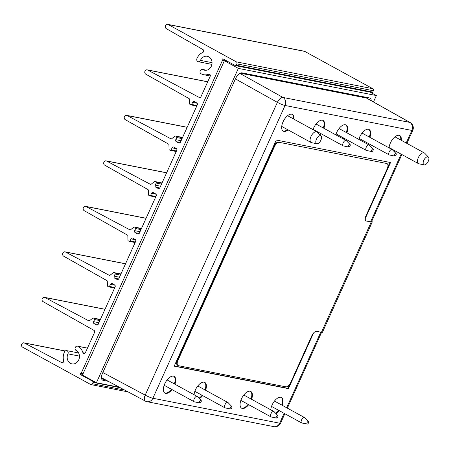 <?xml version="1.0" encoding="UTF-8"?>
<svg xmlns="http://www.w3.org/2000/svg" width="451" height="451" viewBox="0 0 451 451"><rect width="100%" height="100%" fill="white"/><g stroke="black" fill="none" stroke-linecap="round" stroke-linejoin="round"><path stroke-width="0.68" d="M153.334 192.611L155.651 193.913A1.528 1.314 101.1 0 1 156.181 195.926L139.359 233.184A1.528 1.314 101.1 0 1 137.583 233.928L135.244 232.682A1.528 1.314 101.1 0 1 134.686 230.658L135.644 228.544A0.761 0.654 -78.9 0 0 135.373 227.541L134.545 227.084A0.761 0.654 -78.9 0 0 133.885 227.152L130.536 229.762A0.761 0.654 101.1 0 1 129.882 229.835L86.028 206.519A2.289 1.967 -78.9 0 0 85.555 206.349A2.289 1.967 -78.9 0 0 83.26 207.911A2.289 1.967 -78.9 0 0 84.162 210.651L127.498 235.118A0.761 0.654 101.1 0 1 127.842 235.738L127.971 240.253A0.761 0.654 -78.9 0 0 128.315 240.873L129.144 241.324A0.761 0.654 -78.9 0 0 130.04 240.952L130.993 238.838A1.528 1.314 101.1 0 1 132.791 238.105L135.108 239.413A1.528 1.314 101.1 0 1 135.638 241.426L118.816 278.679A1.528 1.314 101.1 0 1 117.04 279.428L114.701 278.182A1.528 1.314 101.1 0 1 114.142 276.159L115.101 274.045A0.761 0.654 -78.9 0 0 114.825 273.035L114.002 272.584A0.761 0.654 -78.9 0 0 113.342 272.652L109.993 275.262A0.761 0.654 101.1 0 1 109.339 275.335L65.485 252.013A2.289 1.967 -78.9 0 0 65.012 251.85A2.289 1.967 -78.9 0 0 62.717 253.406A2.289 1.967 -78.9 0 0 63.619 256.151L106.955 280.618A0.761 0.654 101.1 0 1 107.299 281.232L107.428 285.748A0.761 0.654 -78.9 0 0 107.772 286.368L108.601 286.825A0.761 0.654 -78.9 0 0 109.497 286.453L110.45 284.339A1.528 1.314 101.1 0 1 112.248 283.606L114.565 284.914A1.528 1.314 101.1 0 1 115.095 286.921L98.273 324.179A1.528 1.314 101.1 0 1 96.497 324.923L94.158 323.683A1.528 1.314 101.1 0 1 93.599 321.659L94.558 319.545A0.761 0.654 -78.9 0 0 94.282 318.536L93.458 318.079A0.761 0.654 -78.9 0 0 92.799 318.147L89.45 320.762A0.761 0.654 101.1 0 1 88.796 320.83L44.942 297.513A2.289 1.967 -78.9 0 0 44.469 297.344A2.289 1.967 -78.9 0 0 42.174 298.906A2.289 1.967 -78.9 0 0 43.076 301.651L94.022 330.408A1.528 1.314 101.1 0 1 94.547 332.421L85.346 352.795A1.528 1.314 101.1 0 1 82.928 352.71A11.681 10.035 -78.9 0 0 77.944 346.3A2.289 1.967 -78.9 0 0 77.482 346.137A2.289 1.967 -78.9 0 0 75.182 347.727A2.289 1.967 -78.9 0 0 76.134 350.466A7.098 6.1 101.1 0 1 79.088 358.962A7.098 6.1 101.1 0 1 71.951 363.889A7.098 6.1 101.1 0 1 67.954 353.86A2.289 1.967 -78.9 0 0 66.663 350.624A2.289 1.967 -78.9 0 0 64.493 351.881A11.681 10.035 -78.9 0 0 63.602 360.721A1.528 1.314 101.1 0 1 61.731 362.61L24.388 343.008A2.289 1.967 -78.9 0 0 23.926 342.845A2.289 1.967 -78.9 0 0 21.631 344.417A2.289 1.967 -78.9 0 0 22.55 347.157L90.645 384.477A1.528 1.314 -78.9 0 0 92.432 383.733L93.058 382.358A0.761 0.654 -78.9 0 0 92.788 381.349L80.566 374.651A0.761 0.654 101.1 0 1 81.186 373.27L222.501 60.299A0.761 0.654 101.1 0 1 223.121 58.923L235.343 65.621A0.761 0.654 -78.9 0 0 236.239 65.248L236.86 63.873A1.528 1.314 -78.9 0 0 236.318 61.855L168.217 24.534A2.289 1.967 -78.9 0 0 167.727 24.36A2.289 1.967 -78.9 0 0 165.438 25.91A2.289 1.967 -78.9 0 0 166.323 28.655L203.04 49.638A1.528 1.314 101.1 0 1 202.809 52.423A11.681 10.035 -78.9 0 0 196.94 58.534A2.289 1.967 -78.9 0 0 198.26 61.708A2.289 1.967 -78.9 0 0 200.458 60.383A7.098 6.1 101.1 0 1 207.291 56.29A7.098 6.1 101.1 0 1 211.902 64.431A7.098 6.1 101.1 0 1 204.545 70.221A7.098 6.1 101.1 0 1 202.939 69.617A2.289 1.967 -78.9 0 0 202.42 69.426A2.289 1.967 -78.9 0 0 200.131 70.982A2.289 1.967 -78.9 0 0 201.016 73.722A11.681 10.035 -78.9 0 0 203.66 74.714A11.681 10.035 -78.9 0 0 208.666 74.235A1.528 1.314 101.1 0 1 210.189 76.309L200.988 96.689A1.528 1.314 101.1 0 1 199.212 97.433L147.657 70.023A2.289 1.967 -78.9 0 0 147.184 69.854A2.289 1.967 -78.9 0 0 144.895 71.416A2.289 1.967 -78.9 0 0 145.791 74.161L189.127 98.622A0.761 0.654 101.1 0 1 189.471 99.243L189.6 103.758A0.761 0.654 -78.9 0 0 189.944 104.378L190.773 104.829A0.761 0.654 -78.9 0 0 191.669 104.463L192.622 102.349A1.528 1.314 101.1 0 1 194.42 101.616L196.737 102.918A1.528 1.314 101.1 0 1 197.267 104.931L180.445 142.183A1.528 1.314 101.1 0 1 178.669 142.933L176.33 141.687A1.528 1.314 101.1 0 1 175.772 139.663L176.73 137.549A0.761 0.654 -78.9 0 0 176.459 136.54L175.631 136.089A0.761 0.654 -78.9 0 0 174.971 136.157L171.622 138.767A0.761 0.654 101.1 0 1 170.968 138.84L127.114 115.524A2.289 1.967 -78.9 0 0 126.641 115.355A2.289 1.967 -78.9 0 0 124.346 116.916A2.289 1.967 -78.9 0 0 125.248 119.656L168.584 144.123A0.761 0.654 101.1 0 1 168.928 144.743L169.057 149.253A0.761 0.654 -78.9 0 0 169.401 149.873L170.23 150.33A0.761 0.654 -78.9 0 0 171.126 149.957L172.079 147.843A1.528 1.314 101.1 0 1 173.877 147.111L176.194 148.418A1.528 1.314 101.1 0 1 176.724 150.425L159.902 187.684A1.528 1.314 101.1 0 1 158.126 188.433L155.787 187.188A1.528 1.314 101.1 0 1 155.229 185.164L156.187 183.05A0.761 0.654 -78.9 0 0 155.916 182.041L155.088 181.584A0.761 0.654 -78.9 0 0 154.428 181.657L151.079 184.267A0.761 0.654 101.1 0 1 150.425 184.335L106.571 161.018A2.289 1.967 -78.9 0 0 106.098 160.849A2.289 1.967 -78.9 0 0 103.803 162.411A2.289 1.967 -78.9 0 0 104.705 165.156L148.041 189.623A0.761 0.654 101.1 0 1 148.385 190.237L148.514 194.753A0.761 0.654 -78.9 0 0 148.858 195.373L149.687 195.83A0.761 0.654 -78.9 0 0 150.583 195.458L151.536 193.344A1.528 1.314 101.1 0 1 153.334 192.611M140.977 229.598L135.644 228.544M141.372 228.719L135.373 227.541M141.49 228.454L134.545 227.084M120.434 275.093L115.101 274.045M120.829 274.219L114.825 273.035M120.947 273.949L114.002 272.584M100.404 319.449L93.458 318.079M120.254 387.708L93.058 382.358M94.468 381.681L92.788 381.349M83.085 373.648L81.186 373.27M227.394 61.263L222.501 60.299M370.282 91.626L371.838 92.478L235.343 65.621M371.838 92.478A0.761 0.654 -78.9 0 0 372.729 92.111L236.239 65.248M372.729 92.111L373.355 90.73A1.528 1.314 -78.9 0 0 372.814 88.712L304.713 51.397A2.289 1.967 -78.9 0 0 304.222 51.217L167.727 24.36M182.458 137.724L176.459 136.54M182.576 137.454L175.631 136.089M176.352 151.243L170.974 150.183M176.234 151.508L170.23 150.33M176.459 151.006L171.126 149.957M161.52 184.098L156.187 183.05M161.915 183.219L155.916 182.041M162.033 182.954L155.088 181.584M155.809 196.743L150.431 195.683M155.691 197.008L149.687 195.83M155.916 196.506L150.583 195.458M321.445 332.286A6.872 0.925 24.3 0 0 322.465 332.246L372.267 221.948A6.872 0.925 -155.7 0 1 371.246 221.988L366.522 221.058A5.344 2.638 -61.3 0 1 366.133 220.922A5.344 2.638 -61.3 0 1 366.015 215.708L387.183 168.832A5.344 2.638 118.7 0 0 387.065 163.617A5.344 2.638 118.7 0 0 386.676 163.476L279.321 142.347A5.344 2.638 118.7 0 0 274.456 146.648L177.965 360.349A5.344 2.638 118.7 0 0 178.083 365.564A5.344 2.638 118.7 0 0 178.472 365.705L285.827 386.828A5.344 2.638 118.7 0 0 290.692 382.533L311.855 335.657A5.344 2.638 -61.3 0 1 316.72 331.355L321.445 332.286L371.246 221.988L366.522 221.058A5.344 2.638 -61.3 0 1 366.015 215.708L387.183 168.832A5.344 2.638 118.7 0 0 386.676 163.476L279.321 142.347A5.344 2.638 118.7 0 0 274.456 146.648L177.965 360.349A5.344 2.638 118.7 0 0 178.472 365.705L285.827 386.828A5.344 2.638 118.7 0 0 290.692 382.533L311.855 335.657A5.344 2.638 -61.3 0 1 316.72 331.355L321.445 332.286L371.246 221.988L370.666 221.672A6.105 0.823 -155.7 0 0 370.998 220.922M279.321 142.347L278.741 142.031A5.344 2.638 118.7 0 0 273.875 146.327L177.384 360.033A5.344 2.638 118.7 0 0 177.502 365.242L178.083 365.564M387.065 163.617L386.484 163.296A5.344 2.638 118.7 0 0 386.095 163.155L386.676 163.476M366.522 221.058L365.936 220.742A5.344 2.638 -61.3 0 1 365.862 220.725M371.748 221.244A6.872 0.925 -155.7 0 1 372.267 221.948M284.13 413.325L279.665 423.201L152.878 398.25A6.105 5.243 101.1 0 1 147.043 401.694A6.105 6.105 0 0 1 145.346 401.091A6.105 2.977 -61.9 0 1 145.194 395.121L277.382 102.354A6.105 2.965 -60.8 0 1 282.94 97.444A6.105 5.243 101.1 0 1 285.066 105.483A6.105 0.823 -155.7 0 1 277.382 102.354L235.428 78.908M313.569 333.007L288.448 388.644L174.193 366.156L276.283 140.047L390.543 162.529L365.254 218.543M289.689 384.286L287.868 388.322L174.278 365.97M389.873 162.399L387.798 167M288.448 388.644L287.868 388.322M399.468 135.424A9.539 4.713 -61.3 0 1 400.713 139.996M394.845 150.707A9.539 4.713 -61.3 0 1 393.943 151.356M389.044 147.855A9.539 4.713 -61.3 0 1 392.821 138.998A9.539 4.713 -61.3 0 1 399.073 135.311A9.539 4.713 -61.3 0 1 399.772 135.559A9.539 4.713 -61.3 0 1 401.294 140.312M395.426 151.023A9.539 4.713 -61.3 0 1 394.349 151.778M204.506 382.29A9.539 4.713 -61.3 0 1 205.025 389.946M202.087 395.302A9.539 4.713 -61.3 0 1 198.981 398.222M194.082 394.721A9.539 4.713 -61.3 0 1 197.859 385.87A9.539 4.713 -61.3 0 1 204.111 382.177A9.539 4.713 -61.3 0 1 204.81 382.431A9.539 4.713 -61.3 0 1 205.605 390.267M202.674 395.623A9.539 4.713 -61.3 0 1 199.387 398.65M368.794 129.386A9.539 4.713 -61.3 0 1 369.313 137.042M366.375 142.398A9.539 4.713 -61.3 0 1 365.738 143.164M358.827 139.376A9.539 4.713 -61.3 0 1 368.399 129.274A9.539 4.713 -61.3 0 1 369.098 129.527A9.539 4.713 -61.3 0 1 369.893 137.358M366.962 142.713A9.539 4.713 -61.3 0 1 366.319 143.48M250.514 391.344A9.539 4.713 -61.3 0 1 251.032 399M248.101 404.355A9.539 4.713 -61.3 0 1 241.37 408.037M248.681 404.677A9.539 4.713 -61.3 0 1 241.646 408.217A9.539 4.713 -61.3 0 1 241.759 398.244A9.539 4.713 -61.3 0 1 250.125 391.231A9.539 4.713 -61.3 0 1 250.818 391.485A9.539 4.713 -61.3 0 1 251.613 399.321M173.832 376.252A9.539 4.713 -61.3 0 1 174.351 383.908M171.414 389.264A9.539 4.713 -61.3 0 1 164.683 392.951M172 389.585A9.539 4.713 -61.3 0 1 164.965 393.131A9.539 4.713 -61.3 0 1 165.072 383.153A9.539 4.713 -61.3 0 1 173.443 376.145A9.539 4.713 -61.3 0 1 174.137 376.393A9.539 4.713 -61.3 0 1 174.932 384.229M322.786 120.332A9.539 4.713 -61.3 0 1 323.305 127.988M320.368 133.344A9.539 4.713 -61.3 0 1 319.511 134.347M313.022 129.646A9.539 4.713 -61.3 0 1 322.392 120.22A9.539 4.713 -61.3 0 1 323.085 120.473A9.539 4.713 -61.3 0 1 323.886 128.304M320.949 133.659A9.539 4.713 -61.3 0 1 319.956 134.81M281.187 397.382A9.539 4.713 -61.3 0 1 281.706 405.037M278.774 410.393A9.539 4.713 -61.3 0 1 275.662 413.313M270.763 409.812A9.539 4.713 -61.3 0 1 274.541 400.956A9.539 4.713 -61.3 0 1 280.798 397.269A9.539 4.713 -61.3 0 1 281.492 397.517A9.539 4.713 -61.3 0 1 282.287 405.353M279.355 410.709A9.539 4.713 -61.3 0 1 276.074 413.736M345.787 124.859A9.539 4.713 -61.3 0 1 346.306 132.515M343.374 137.871A9.539 4.713 -61.3 0 1 342.732 138.637M335.82 134.849A9.539 4.713 -61.3 0 1 345.398 124.747A9.539 4.713 -61.3 0 1 346.092 125A9.539 4.713 -61.3 0 1 346.892 132.831M343.955 138.186A9.539 4.713 -61.3 0 1 343.312 138.953M292.113 114.295A9.539 4.713 -61.3 0 1 293.359 118.867M287.49 129.578A9.539 4.713 -61.3 0 1 282.963 130.987M288.071 129.899A9.539 4.713 -61.3 0 1 283.245 131.168A9.539 4.713 -61.3 0 1 283.352 121.195A9.539 4.713 -61.3 0 1 291.718 114.188A9.539 4.713 -61.3 0 1 292.411 114.436A9.539 4.713 -61.3 0 1 293.939 119.188M147.043 401.694L273.83 426.64A6.105 5.243 -78.9 0 0 279.665 423.201A6.105 0.823 24.3 0 0 280.578 423.162L284.84 413.719M102.851 372.537L145.194 395.121A6.105 0.823 24.3 0 0 152.878 398.25L285.066 105.483L411.859 130.435A6.105 5.243 -78.9 0 0 409.733 122.39A6.105 3.056 -60.6 0 1 410.196 122.565L366.494 98.047L240.214 73.197M321.095 135.993L317.324 132.081A6.105 3.016 118.7 0 0 316.957 131.799A6.105 3.016 118.7 0 0 316.512 131.641A6.105 3.016 118.7 0 0 311.156 136.123A6.105 3.016 118.7 0 0 311.083 142.51A6.105 3.016 118.7 0 0 311.523 142.668L316.85 143.745A4.471 2.21 118.7 0 0 320.61 140.768A4.471 2.21 118.7 0 0 321.095 135.993A4.471 2.21 118.7 0 0 320.498 135.672A4.471 2.21 118.7 0 0 316.433 139.258A4.471 2.21 118.7 0 0 316.85 143.745M396.125 153.622L392.353 149.709A3.056 1.511 118.7 0 0 392.173 149.569A3.056 1.511 118.7 0 0 391.947 149.49A3.056 1.511 118.7 0 0 389.269 151.728A3.056 1.511 118.7 0 0 389.236 154.924A3.056 1.511 118.7 0 0 389.455 155.003L394.777 156.074A1.415 0.699 118.7 0 0 395.972 155.133A1.415 0.699 118.7 0 0 396.125 153.622A1.415 0.699 118.7 0 0 395.939 153.515A1.415 0.699 118.7 0 0 394.648 154.654A1.415 0.699 118.7 0 0 394.777 156.074M428.45 157.117L424.679 153.21A6.105 3.016 118.7 0 0 424.312 152.928A6.105 3.016 118.7 0 0 423.867 152.765A6.105 3.016 118.7 0 0 418.511 157.252A6.105 3.016 118.7 0 0 418.443 163.634A6.105 3.016 118.7 0 0 418.878 163.792L424.205 164.869A4.471 2.21 118.7 0 0 427.971 161.892A4.471 2.21 118.7 0 0 428.45 157.117A4.471 2.21 118.7 0 0 427.852 156.796A4.471 2.21 118.7 0 0 423.788 160.387A4.471 2.21 118.7 0 0 424.205 164.869M350.117 144.568L346.345 140.656A3.056 1.511 118.7 0 0 346.159 140.515A3.056 1.511 118.7 0 0 345.94 140.436A3.056 1.511 118.7 0 0 343.262 142.674A3.056 1.511 118.7 0 0 343.228 145.87A3.056 1.511 118.7 0 0 343.442 145.949L348.77 147.02A1.415 0.699 118.7 0 0 349.965 146.079A1.415 0.699 118.7 0 0 350.117 144.568A1.415 0.699 118.7 0 0 349.925 144.461A1.415 0.699 118.7 0 0 348.64 145.6A1.415 0.699 118.7 0 0 348.77 147.02M277.844 415.58L274.073 411.667A3.056 1.511 118.7 0 0 273.892 411.526A3.056 1.511 118.7 0 0 273.667 411.447A3.056 1.511 118.7 0 0 270.989 413.691A3.056 1.511 118.7 0 0 270.955 416.882A3.056 1.511 118.7 0 0 271.175 416.961L276.502 418.038A1.415 0.699 118.7 0 0 277.692 417.09A1.415 0.699 118.7 0 0 277.844 415.58A1.415 0.699 118.7 0 0 277.658 415.478A1.415 0.699 118.7 0 0 276.367 416.611A1.415 0.699 118.7 0 0 276.502 418.038M231.837 406.526L228.065 402.613A3.056 1.511 118.7 0 0 227.879 402.472A3.056 1.511 118.7 0 0 227.659 402.393A3.056 1.511 118.7 0 0 224.981 404.637A3.056 1.511 118.7 0 0 224.948 407.828A3.056 1.511 118.7 0 0 225.167 407.907L230.489 408.984A1.415 0.699 118.7 0 0 231.684 408.037A1.415 0.699 118.7 0 0 231.837 406.526A1.415 0.699 118.7 0 0 231.651 406.424A1.415 0.699 118.7 0 0 230.36 407.557A1.415 0.699 118.7 0 0 230.489 408.984M308.518 421.612L304.746 417.705A3.056 1.511 118.7 0 0 304.566 417.564A3.056 1.511 118.7 0 0 304.34 417.485A3.056 1.511 118.7 0 0 301.663 419.723A3.056 1.511 118.7 0 0 301.629 422.92A3.056 1.511 118.7 0 0 301.849 422.999L307.176 424.07A1.415 0.699 118.7 0 0 308.366 423.128A1.415 0.699 118.7 0 0 308.518 421.612A1.415 0.699 118.7 0 0 308.332 421.51A1.415 0.699 118.7 0 0 307.041 422.649A1.415 0.699 118.7 0 0 307.176 424.07M201.163 400.488L197.391 396.576A3.056 1.511 118.7 0 0 197.211 396.435A3.056 1.511 118.7 0 0 196.986 396.356A3.056 1.511 118.7 0 0 194.308 398.599A3.056 1.511 118.7 0 0 194.274 401.79A3.056 1.511 118.7 0 0 194.494 401.869L199.816 402.946A1.415 0.699 118.7 0 0 201.011 402.004A1.415 0.699 118.7 0 0 201.163 400.488A1.415 0.699 118.7 0 0 200.977 400.387A1.415 0.699 118.7 0 0 199.686 401.525A1.415 0.699 118.7 0 0 199.816 402.946M373.118 149.095L369.352 145.183A3.056 1.511 118.7 0 0 369.166 145.042A3.056 1.511 118.7 0 0 368.941 144.963A3.056 1.511 118.7 0 0 366.268 147.201A3.056 1.511 118.7 0 0 366.229 150.397A3.056 1.511 118.7 0 0 366.449 150.476L371.776 151.547A1.415 0.699 118.7 0 0 372.966 150.606A1.415 0.699 118.7 0 0 373.118 149.095A1.415 0.699 118.7 0 0 372.932 148.988A1.415 0.699 118.7 0 0 371.641 150.127A1.415 0.699 118.7 0 0 371.776 151.547M242.142 72.887L242.193 73.242L241.448 72.836M108.285 381.326L103.059 380.3A6.793 3.354 -61.3 0 1 102.569 380.12A6.793 3.354 -61.3 0 1 102.416 373.49L235.698 78.305A7.131 3.523 -61.3 0 1 241.883 72.842L369.713 97.997A7.131 3.523 -61.3 0 1 370.068 98.143A7.131 3.523 -61.3 0 1 371.252 100.635M366.595 98.07A7.131 3.523 118.7 0 0 366.562 97.681M367.616 97.585L366.454 97.698L365.479 97.162M238.342 68.389L224.373 60.738L82.437 375.085L96.407 382.741L238.342 68.389L376.371 95.55L373.501 101.903M96.407 382.741L119.442 387.274M103.059 380.3L102.478 379.979L103.781 379.28L104.858 379.5M358.522 96.48L358.81 95.849M227.586 61.37L224.373 60.738M370.158 92.151L376.371 95.55M101.554 378.609L102.383 378.513L103.781 379.28M138.231 234.058L137.583 233.928M139.196 233.46L135.244 232.682M140.019 231.713L134.686 230.658M130.209 229.897L129.882 229.835M146.062 218.329L86.028 206.519M135.373 242.007L130.04 240.952M135.463 239.723L130.993 238.838M117.688 279.552L117.04 279.428M118.652 278.96L114.701 278.182M119.476 277.207L114.142 276.159M109.666 275.398L109.339 275.335M125.519 263.829L65.485 252.013M114.83 287.501L109.497 286.453M114.92 285.218L110.45 284.339M97.145 325.053L96.497 324.923M98.109 324.461L94.158 323.683M98.932 322.707L93.599 321.659M99.891 320.593L94.558 319.545M100.285 319.714L94.282 318.536M89.123 320.898L88.796 320.83M104.976 309.33L44.942 297.513M85.138 353.144L82.928 352.71M87.438 348.172L77.944 346.3M79.449 356.121L67.954 353.86M62.368 362.734L61.731 362.61M65.147 351.03L24.388 343.008M124.718 390.087L92.432 383.733M82.465 375.023L80.566 374.651M373.355 90.73L236.86 63.873M372.814 88.712L236.318 61.855M304.713 51.397L168.217 24.534M212.055 62.666L200.458 60.383M206.265 70.271L202.939 69.617M209.901 74.477L208.666 74.235M199.861 97.563L199.212 97.433M207.691 81.84L147.657 70.023M197.002 105.511L191.669 104.463M197.093 103.228L192.622 102.349M179.318 143.063L178.669 142.933M180.282 142.465L176.33 141.687M181.11 140.712L175.772 139.663M182.063 138.598L176.73 137.549M182.497 137.64L176.194 136.399M187.148 127.334L127.114 115.524M176.55 148.723L172.079 147.843M158.775 188.557L158.126 188.433M159.739 187.966L155.787 187.188M160.567 186.212L155.229 185.164M150.752 184.403L150.425 184.335M166.605 172.834L106.571 161.018M156.007 194.223L151.536 193.344M177.384 360.033L177.965 360.349M273.875 146.327L274.456 146.648M239.876 73.372L282.94 97.444L409.733 122.39L366.494 98.047M406.903 143.384L412.766 130.395A6.105 0.823 -155.7 0 1 411.859 130.435L406.188 142.995M401.148 154.157L370.581 221.858M320.779 332.156L286.65 407.743M146.096 218.261L85.555 206.349M135.137 242.531L129.307 241.386M125.553 263.762L65.012 251.85M114.593 288.031L108.764 286.881M105.004 309.256L44.469 297.344M87.466 348.104L77.482 346.137M78.598 352.97L66.663 350.624M65.226 350.968L23.926 342.845M128.129 391.908L90.978 384.596M211.908 64.392L198.26 61.708M206.524 70.232L202.42 69.426M210.29 76.016L203.66 74.714M207.725 81.766L147.184 69.854M196.766 106.036L190.936 104.891M182.587 137.431L175.467 136.027M187.182 127.267L126.641 115.355M166.639 172.767L106.098 160.849M145.346 401.091L101.436 377.673M273.83 426.64A6.105 6.105 0 0 0 280.578 423.162M287.36 408.138L321.597 332.314M371.573 221.633L401.864 154.552M412.766 130.395A6.105 6.105 0 0 0 410.201 122.565M281.717 126.415L311.083 142.51M287.586 115.704L316.957 131.799M359.126 138.423L389.236 154.924M362.063 133.068L392.173 149.569M389.072 147.545L418.443 163.634M394.941 136.833L424.312 152.928M313.118 129.369L343.228 145.87M316.055 124.014L346.159 140.515M240.851 400.381L270.955 416.882M243.782 395.025L273.892 411.526M194.838 391.327L224.948 407.828M197.775 385.971L227.879 402.472M271.525 406.419L301.629 422.92M274.456 401.063L304.566 417.564M164.17 385.295L194.274 401.79M167.101 379.939L197.211 396.435M336.125 133.896L366.229 150.397M339.056 128.541L369.166 145.042"/></g></svg>
